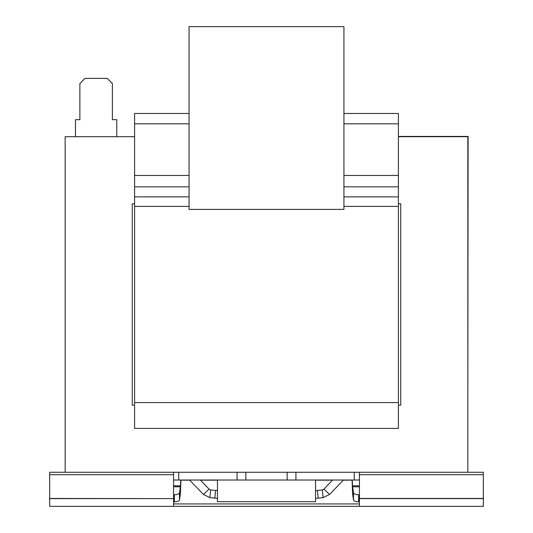 <?xml version="1.0" encoding="UTF-8"?>
<svg xmlns="http://www.w3.org/2000/svg" width="533" height="533" viewBox="0 0 533 533"><rect width="100%" height="100%" fill="white"/><g stroke="black" fill="none" stroke-linecap="round" stroke-linejoin="round"><path stroke-width="0.8" d="M343.938 113.482L398.404 113.482L398.404 123.809L343.938 123.809M189.062 123.809L134.596 123.809L134.596 428.399L398.404 428.399L398.404 402.582L134.596 402.582M189.062 175.43L134.596 175.43M189.062 113.482L134.596 113.482L134.596 123.809M398.404 123.809L398.404 175.43L343.938 175.43M398.404 175.43L398.404 206.411L343.938 206.411M189.062 206.411L134.596 206.411M398.404 206.411L398.404 402.582M217.457 480.02L217.457 501.706L315.543 501.706L315.543 480.02M295.928 480.02L295.928 472.278L237.072 472.278L237.072 480.02L354.265 480.02L354.265 472.278L359.422 472.278L359.422 498.608L483.324 498.608L483.324 474.696L359.422 474.696M352.1 480.02L352.593 493.891L353.492 499.914A5.163 2.052 0 0 0 358.649 501.839L359.422 501.839M353.492 499.914L353.492 492.805A5.163 2.052 0 0 0 358.649 494.737L359.422 494.737M353.492 492.805L352.52 485.823L352.52 490.054M352.593 493.891L352.593 486.782L359.422 486.782M352.28 480.02L352.52 485.823L359.422 485.823M180.9 480.02L180.407 493.891L179.508 499.914A5.163 2.052 180 0 1 174.351 501.839L173.578 501.839M179.508 499.914L179.508 492.805A5.163 2.052 180 0 1 174.351 494.737L173.578 494.737M179.508 492.805L180.48 485.823L180.48 490.054M180.407 493.891L180.407 486.782L173.578 486.782M180.72 480.02L180.48 485.823L173.578 485.823M189.581 480.02L203.439 494.477L209.895 497.629L210.668 489.927L217.457 490.607M200.381 480.02L209.049 489.134L210.668 489.927M203.439 494.477L209.049 489.134M209.895 497.629L217.457 498.388M315.543 498.388L323.105 497.629L329.561 494.477L343.419 480.02M318.188 498.122L317.415 490.42L322.332 489.927L323.951 489.134L332.619 480.02M317.415 490.42L315.543 490.607M323.105 497.629L322.332 489.927M329.561 494.477L323.951 489.134M245.853 472.278L245.853 480.02M287.147 472.278L287.147 480.02M173.578 480.02L178.735 480.02L178.735 472.278L49.676 472.278L49.676 498.608L173.578 498.608L49.676 498.455M173.578 498.455L173.578 472.278M359.422 480.02L354.265 480.02M359.422 498.608L359.422 506.35L483.324 506.35L483.324 498.608M359.422 506.35L49.676 506.35L49.676 498.608M483.324 474.696L483.324 472.278L359.422 472.278M173.578 506.35L173.578 498.608M178.735 480.02L237.072 480.02M178.735 472.278L237.072 472.278M295.928 472.278L354.265 472.278M116.787 136.708L116.787 119.672L112.396 119.672L112.396 83.534L107.24 78.371L85.04 78.371L79.877 83.534L79.877 119.672L75.486 119.672L75.486 136.708M398.404 136.708L467.841 136.708L467.841 472.278M65.159 472.278L65.159 136.708L134.596 136.708M467.841 397.145L468.114 136.435L398.404 136.435M398.404 405.167L400.723 405.167L400.723 203.826L398.404 203.826M134.596 203.826L132.277 203.826L132.277 405.167L134.596 405.167M343.938 26.65L343.938 209.402L189.062 209.402L189.062 26.65L343.938 26.65M398.404 186.843L343.938 186.843M189.062 186.843L134.596 186.843M398.404 196.87L343.938 196.87M189.062 196.87L134.596 196.87M358.649 501.839L358.649 494.737M174.351 501.839L174.351 494.737M214.812 498.122L215.585 490.42M483.324 498.455L359.422 498.455M359.422 503.932L173.578 503.932M352.106 480.173L343.165 480.173M332.479 480.173L315.543 480.173M217.457 480.173L200.521 480.173M189.835 480.173L180.894 480.173M173.578 474.696L49.676 474.696"/></g></svg>
